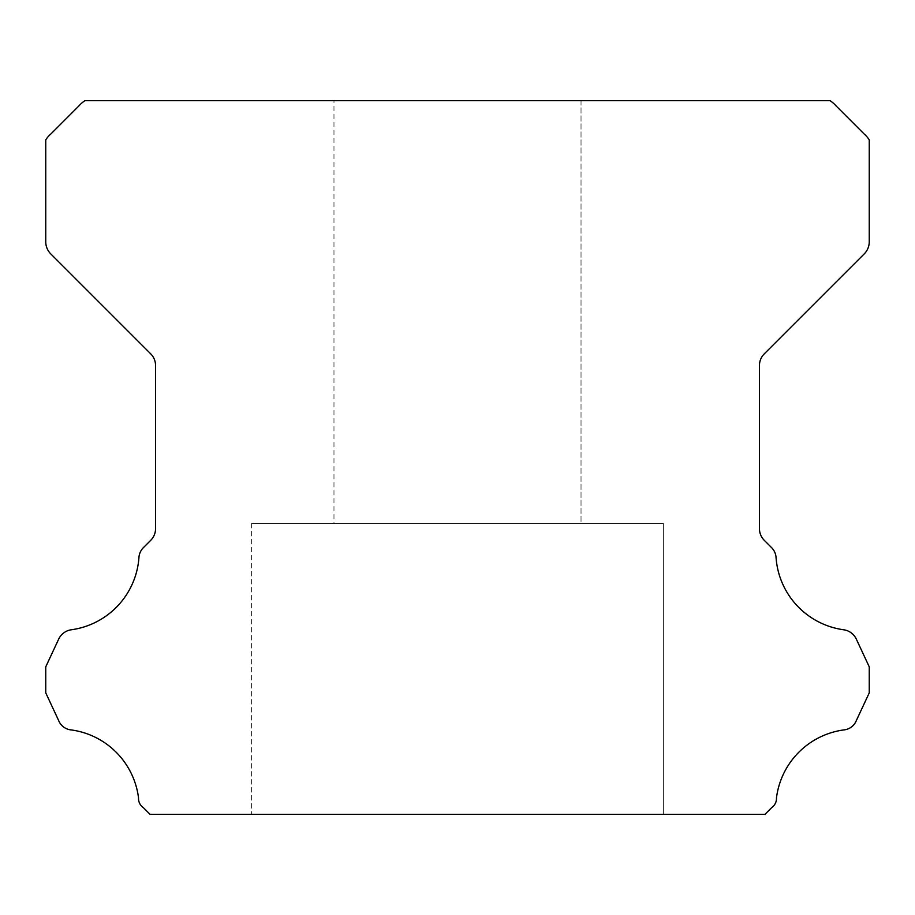 <?xml version="1.0" encoding="UTF-8"?>
<svg xmlns="http://www.w3.org/2000/svg" width="915" height="915" viewBox="0 0 915 915"><rect width="100%" height="100%" fill="white"/><g stroke="black" fill="none" stroke-linecap="round" stroke-linejoin="round"><path stroke-width="0.69" stroke-dasharray="4.58 3.43" d="M333.975 100.65L581.025 100.65L333.975 100.65L581.025 100.65L333.975 100.65L581.025 100.65L333.975 100.65L581.025 100.65L333.975 100.65L581.025 100.65L333.975 100.65L581.025 100.65L333.975 100.65L581.025 100.65L333.975 100.65L581.025 100.65L333.975 100.65L581.025 100.65L333.975 100.65L581.025 100.65L333.975 100.65L581.025 100.65L333.975 100.65L581.025 100.65L333.975 100.65L581.025 100.65L333.975 100.65L581.025 100.65L333.975 100.65L581.025 100.65L333.975 100.65L581.025 100.65L333.975 100.65L581.025 100.65L333.975 100.65L581.025 100.65L333.975 100.65L581.025 100.65L333.975 100.65L581.025 100.65L333.975 100.65L581.025 100.65L333.975 100.65L581.025 100.65L333.975 100.65L581.025 100.65L333.975 100.65L581.025 100.65L333.975 100.65L581.025 100.65L581.025 523.38L333.975 523.38L581.025 523.38L333.975 523.38L581.025 523.38L333.975 523.38L581.025 523.38L333.975 523.38L581.025 523.38L333.975 523.38L581.025 523.38L333.975 523.38L581.025 523.38L333.975 523.38L581.025 523.38L333.975 523.38L581.025 523.38L333.975 523.38L581.025 523.38L333.975 523.38L581.025 523.38L333.975 523.38L581.025 523.38L333.975 523.38L581.025 523.38L333.975 523.38L581.025 523.38L333.975 523.38L581.025 523.38L333.975 523.38L581.025 523.38L333.975 523.38L581.025 523.38L333.975 523.38L581.025 523.38L333.975 523.38L581.025 523.38L333.975 523.38L581.025 523.38L333.975 523.38L581.025 523.38L333.975 523.38L581.025 523.38L333.975 523.38L581.025 523.38L333.975 523.38L581.025 523.38L333.975 523.38L581.025 523.38L333.975 523.38L581.025 523.38L581.025 100.65L333.975 100.65L333.975 523.38M581.025 100.65L581.025 523.38M663.375 523.38L251.625 523.38L663.375 523.38L251.625 523.38L663.375 523.38L251.625 523.38L663.375 523.38L251.625 523.38L663.375 523.38L251.625 523.38L663.375 523.38L251.625 523.38L663.375 523.38L251.625 523.38L663.375 523.38L251.625 523.38L663.375 523.38L251.625 523.38L663.375 523.38L251.625 523.38L663.375 523.38L251.625 523.38L663.375 523.38L251.625 523.38L663.375 523.38L251.625 523.38L663.375 523.38L251.625 523.38L663.375 523.38L251.625 523.38L663.375 523.38L251.625 523.38L663.375 523.38L251.625 523.38L663.375 523.38L251.625 523.38L663.375 523.38L251.625 523.38L663.375 523.38L251.625 523.38L663.375 523.38L251.625 523.38L663.375 523.38L251.625 523.38L663.375 523.38L251.625 523.38L663.375 523.38L251.625 523.38L663.375 523.38L251.625 523.38L663.375 523.38L663.375 814.35L251.625 814.35L663.375 814.35L251.625 814.35L663.375 814.35L251.625 814.35L663.375 814.35L251.625 814.35L663.375 814.35L251.625 814.35L663.375 814.35L251.625 814.35L663.375 814.35L251.625 814.35L663.375 814.35L251.625 814.35L663.375 814.35L251.625 814.35L663.375 814.35L251.625 814.35L663.375 814.35L251.625 814.35L663.375 814.35L251.625 814.35L663.375 814.35L251.625 814.35L663.375 814.35L251.625 814.35L663.375 814.35L251.625 814.35L663.375 814.35L251.625 814.35L663.375 814.35L251.625 814.35L663.375 814.35L251.625 814.35L663.375 814.35L251.625 814.35L663.375 814.35L251.625 814.35L663.375 814.35L251.625 814.35L663.375 814.35L251.625 814.35L663.375 814.35L251.625 814.35L663.375 814.35L251.625 814.35L663.375 814.35L251.625 814.35L663.375 814.35L663.375 523.38L663.375 814.35M251.625 523.38L251.625 814.35M138.531 797.926A10.923 10.923 0 0 0 143.22 807.51L150.06 814.35L764.94 814.35L771.78 807.51A10.923 10.923 0 0 0 776.469 797.926A78.541 78.541 0 0 1 843.653 729.941A14.972 14.972 0 0 0 856.371 720.494L869.25 692.861L869.25 666.852L856.326 639.127A16.47 16.47 0 0 0 843.653 629.772A78.541 78.541 0 0 1 776.069 557.761A15.326 15.326 0 0 0 771.219 547.273L764.277 540.319A16.47 16.47 0 0 1 759.45 528.676L759.45 365.497A16.47 16.47 0 0 1 764.277 353.853L864.389 253.741A17.179 17.179 0 0 0 869.25 242.143L869.25 139.858A27.827 27.827 0 0 0 864.08 133.922L836.036 105.866A31.053 31.053 0 0 0 830.042 100.65L84.958 100.65A31.053 31.053 0 0 0 78.965 105.866L50.92 133.922A27.827 27.827 0 0 0 45.75 139.858L45.75 242.143A17.179 17.179 0 0 0 50.611 253.741L150.723 353.853A16.47 16.47 0 0 1 155.55 365.497L155.55 528.676A16.47 16.47 0 0 1 150.723 540.319L143.781 547.273A15.326 15.326 0 0 0 138.931 557.761A78.541 78.541 0 0 1 71.347 629.772A16.47 16.47 0 0 0 58.674 639.127L45.75 666.852L45.75 692.861L58.629 720.494A14.972 14.972 0 0 0 71.347 729.941A78.541 78.541 0 0 1 138.531 797.926"/><path stroke-width="1.37" d="M138.508 798.532A10.923 10.923 0 0 1 138.531 797.926A78.541 78.541 0 0 0 71.347 729.941A14.972 14.972 0 0 1 58.629 720.494L45.75 692.861L45.75 666.852L58.674 639.127A16.47 16.47 0 0 1 71.347 629.772A78.541 78.541 0 0 0 138.931 557.761A15.326 15.326 0 0 1 143.781 547.273L150.723 540.319A16.47 16.47 0 0 0 155.55 528.676L155.55 365.497A16.47 16.47 0 0 0 150.723 353.853L50.611 253.741A17.179 17.179 0 0 1 45.75 242.143L45.75 139.858A27.827 27.827 0 0 1 50.92 133.922L78.965 105.866A31.053 31.053 0 0 1 84.958 100.65L830.042 100.65A31.053 31.053 0 0 1 836.036 105.866L864.08 133.922A27.827 27.827 0 0 1 869.25 139.858L869.25 242.143A17.179 17.179 0 0 1 864.389 253.741L764.277 353.853A16.47 16.47 0 0 0 759.45 365.497L759.45 528.676A16.47 16.47 0 0 0 764.277 540.319L771.219 547.273A15.326 15.326 0 0 1 776.069 557.761A78.541 78.541 0 0 0 843.653 629.772A16.47 16.47 0 0 1 856.326 639.127L869.25 666.852L869.25 692.861L856.371 720.494A14.972 14.972 0 0 1 843.653 729.941A78.541 78.541 0 0 0 776.469 797.926A10.923 10.923 0 0 1 771.78 807.51L764.94 814.35L150.06 814.35L143.22 807.51A10.923 10.923 0 0 1 138.508 798.532"/></g></svg>
